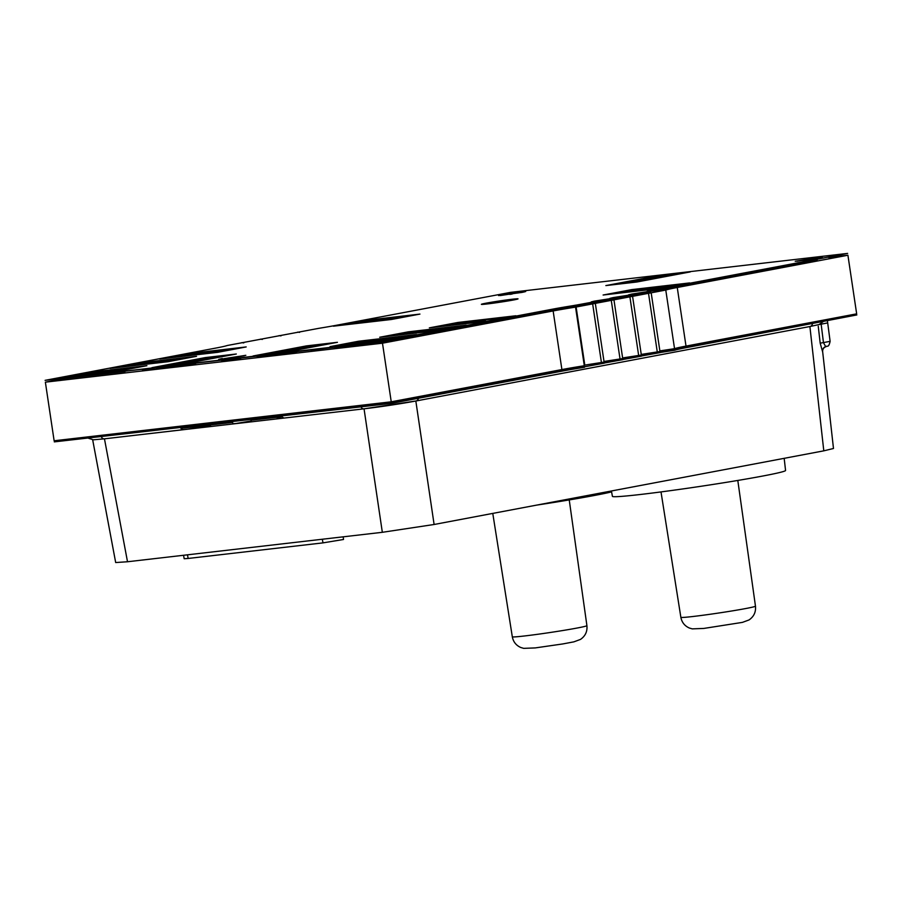 <?xml version="1.0" encoding="UTF-8"?>
<svg xmlns="http://www.w3.org/2000/svg" width="902" height="902" viewBox="0 0 902 902"><rect width="100%" height="100%" fill="white"/><g stroke="black" fill="none" stroke-linecap="round" stroke-linejoin="round"><path stroke-width="1.35" d="M54.3 441.879L391.468 403.363L562.126 371.117A46.329 1.657 -8.5 0 1 584.53 367.283L584.462 366.821A46.329 1.657 -8.5 0 0 562.059 370.654L391.4 402.912L54.3 441.879L69.522 438.992M583.774 366.888L604.272 363.168L584.462 366.821M602.401 363.371L622.887 359.65L603.585 362.672L600.473 363.427L604.272 363.168M621.016 359.853L641.502 356.132L622.2 359.143L619.088 359.909L622.887 359.65M639.631 356.335L660.117 352.614L640.815 355.625L637.703 356.391L641.502 356.132M841.442 316.726L856.832 314.945L686.174 347.202A46.329 1.657 -8.5 0 0 674.707 349.762L659.43 352.107L656.318 352.874L660.117 352.614M856.832 314.945L686.242 347.653A46.329 1.657 -8.5 0 0 674.775 350.224L658.246 352.817M827.19 319.522L829.987 319.24M229.536 420.896L232.344 420.343M830.866 318.722L827.968 319.646M247.351 418.438L228.792 420.591M329.095 343.887L302.553 347.225L285.663 350.292L285.754 350.889M647.986 278.098L613.969 284.649M800.694 260.543L799.691 260.723M803.22 262.268L802.701 263.034L685.96 284.885M650.658 291.605L512.223 317.887M479.312 323.491L478.793 324.258L462.546 327.11M125.085 371.556L64.459 378.569M154.761 368.129L142.189 369.583M195.881 363.371L183.05 365.795L156.08 368.918L156.08 367.971M269.303 354.001L267.026 354.362M275.832 352.141L275.324 352.862M297.006 351.69L284.186 354.114L257.217 357.226L257.217 356.29M323.311 348.646L310.739 350.1M240.924 358.162L225.241 360.552L221.745 360.777L225.026 359.999M817.325 259.607L803.22 262.302M828.667 257.465L847.914 255.232L677.255 287.49A46.329 1.657 -8.5 0 0 665.777 290.061L575.544 307.12A46.329 1.657 -8.5 0 0 553.14 310.953L382.482 343.2L45.371 382.166L64.403 378.569M509.844 294.379L512.144 294.041M648.763 278.256L653.048 277.76M801.111 260.644L808.801 259.753M368.343 321.123L372.808 320.278M95.296 372.729L103.504 371.184M144.94 363.348L153.148 361.803M194.584 353.967L199.049 353.122M284.265 351.171L277.534 351.825M199.105 359.842L190.672 360.823M487.305 321.98L487.441 322.871L512.268 318.18L512.133 317.29M487.441 322.871L479.357 323.807M661.031 289.294L661.143 290.038L686.027 285.336L685.892 284.446M661.143 290.038L650.951 291.222M462.489 326.671L462.613 327.561L437.797 332.252L425.304 333.695M365.096 340.945L350.968 343.143M388.018 340.742L388.153 341.632L412.969 336.942L412.834 336.051M388.153 341.632L334.146 347.394M847.914 255.232L856.663 313.84L686.005 346.097A46.329 1.657 -8.5 0 0 674.538 348.668L659.869 350.901M651.199 292.913L659.96 351.521L641.254 354.418M632.584 296.431L641.345 355.038L622.628 357.936M613.969 299.949L622.718 358.556L604.013 361.454M595.343 303.467L604.103 362.074L584.225 365.197M575.544 307.12L584.304 365.727A46.329 1.657 -8.5 0 0 561.901 369.561L391.243 401.807L54.131 440.774L45.371 382.166M665.777 290.061L674.538 348.668M382.482 343.2L391.243 401.807M592.67 303.974L601.431 362.581M611.285 300.456L620.046 359.064M629.912 296.938L638.661 355.546M648.527 293.421L657.287 352.028M405.393 399.135L397.985 400.533M454.89 323.829L448.88 325.261L485.513 320.063L454.924 324.111M457.889 326.727L411.955 332.026L397.117 334.89M505.052 317.808L492.255 319.285L501.32 318.507M681.292 284.502L635.358 289.813L611.206 294.086M411.605 315.666L373.845 319.883M237.846 348.51L200.086 352.727M227.958 355.58L203.367 358.421M484.43 304.042L482.57 304.391A18.536 0.665 -8.5 0 1 486.291 303.613A18.536 0.665 -8.5 0 1 516.914 299.261L484.453 304.245M284.795 350.45L284.885 351.058M503.891 300.964L503.992 301.606M493.687 302.497L493.777 303.117M620.711 283.871L659.576 276.531L675.745 274.659M617.949 293.308L631.952 290.658L675.079 285.675M390.386 335.691L451.676 327.9M437.662 331.361L437.797 332.252M344.902 344.914L358.895 342.264L402.033 337.28M284.186 353.167L284.186 354.114M267.905 354.26L306.725 346.932L322.893 345.06M257.081 356.313L284.051 353.189M238.917 356.38L224.282 358.601M183.05 364.859L183.05 365.795M166.769 365.953L205.588 358.613L221.757 356.752M155.945 368.005L182.914 364.882M75.216 376.078L89.208 373.439L132.346 368.444M124.859 366.697L138.863 364.047L181.99 359.064M174.503 357.316L188.507 354.666L231.634 349.683M348.273 324.472L362.266 321.834L405.404 316.839M513.193 300.039A18.536 0.665 -8.5 0 0 518.041 298.855A18.536 0.665 -8.5 0 0 506.326 299.983A18.536 0.665 -8.5 0 0 486.223 303.151A18.536 0.665 -8.5 0 0 481.375 304.335A18.536 0.665 -8.5 0 0 493.09 303.207A18.536 0.665 -8.5 0 0 513.193 300.039M650.928 291.075L631.614 294.097L628.514 294.853L632.313 294.593L612.999 297.615L609.887 298.37L613.687 298.111L594.384 301.133L591.272 301.888L595.072 301.64L575.273 305.282A46.329 1.657 -8.5 0 0 552.858 309.115L382.211 341.373L45.1 380.34L215.758 348.082A46.329 1.657 -8.5 0 0 227.225 345.511L318.778 328.339A46.329 1.657 -8.5 0 0 336.773 325.205L510.532 292.372L847.632 253.406L676.974 285.663A46.329 1.657 -8.5 0 0 665.507 288.234L650.241 290.568L647.129 291.335L650.928 291.075L648.324 292.045L630.43 294.796M605.862 285.584L636.88 281.999L690.244 271.919L659.227 275.505L605.862 285.584M118.354 371.094L146.902 365.705L88.915 372.402L60.366 377.791L118.354 371.094M391.4 319.488L419.949 314.088L361.973 320.796L333.424 326.186L391.4 319.488M167.998 361.713L196.546 356.313L138.558 363.021L110.01 368.411L167.998 361.713M217.641 352.332L246.19 346.932L188.202 353.64L159.665 359.03L217.641 352.332M236.313 354.001L205.295 357.587L151.919 367.666L182.937 364.081L236.313 354.001M337.438 342.309L306.421 345.894L253.056 355.986L284.074 352.4L337.438 342.309M388.04 339.919L416.577 334.529L358.601 341.227L330.053 346.627L388.04 339.919M661.087 288.313L689.635 282.924L631.648 289.621L603.111 295.022L661.087 288.313M437.684 330.538L466.233 325.148L408.245 331.846L379.697 337.247L437.684 330.538M487.328 321.157L515.876 315.768L457.889 322.465L429.341 327.854L487.328 321.157M818.779 258.107L822.365 257.239L817.979 257.521L795.226 261.287L818.779 258.107M522.123 292.395L525.708 291.526L521.333 291.808L498.569 295.574L522.123 292.395M222.287 358.489L218.701 359.368L223.076 359.075L245.84 355.309L220.336 359.357M524.141 291.989L500.204 295.563M509.529 316.963L457.957 322.927L435.756 327.122M683.288 284.119L631.716 290.083L609.515 294.277M331.09 343.504L306.488 346.357L259.472 355.241M239.842 348.127L188.27 354.091L166.069 358.286M413.601 315.294L362.04 321.247L339.828 325.453M683.896 273.114L659.294 275.956L612.278 284.852M847.632 253.406L677.041 286.114A46.329 1.657 -8.5 0 0 665.575 288.685L649.045 291.278M629.63 295.101L632.313 294.593M629.697 295.563L611.815 298.314M611.015 298.618L613.687 298.111M611.082 299.081L593.2 301.832M592.4 302.136L595.072 301.64M592.467 302.598L574.585 305.35M575.273 305.282L575.341 305.744A46.329 1.657 -8.5 0 0 552.926 309.578L382.279 341.835L45.1 380.34M243.754 342.918L241.804 342.659M262.369 339.4L260.43 339.141M280.984 335.882L279.045 335.623M299.599 332.364L297.66 332.105M140.554 366.9L88.982 372.864L66.782 377.059M190.198 357.519L138.626 363.472L116.426 367.678M229.965 355.196L205.363 358.038L158.335 366.934M410.241 335.724L358.669 341.689L336.469 345.883M459.885 326.344L408.313 332.308L386.112 336.502M820.797 257.701L796.861 261.276M244.273 355.771L222.354 358.951M819.129 324.517L821.158 324.201L823.458 342.659L825.68 346.616A4.634 4.589 -38.8 0 0 822.523 351.487L820.189 343.177L818.249 326.265M232.547 421.741L232.84 423.714L235.805 423.523L251.173 420.986L250.97 419.61M818.08 324.776L827.686 322.905L827.405 320.977M784.176 458.329L785.563 470.472A87.528 3.134 171.5 0 1 733.924 481.093A87.528 3.134 171.5 0 1 640.352 494.488A87.528 3.134 171.5 0 1 612.413 496.348L611.421 490.981M284.513 418.009L104.463 438.823L127.509 561.754L382.335 532.304L364.047 408.82L415.822 401.007A37.061 1.33 171.5 0 1 364.036 408.82A4.634 3.157 83.4 0 1 363.878 408.843L284.66 417.998A4.634 3.157 83.4 0 0 284.818 417.976L363.731 408.854M127.509 561.754L115.681 562.544L92.669 439.804M826.209 346.582C823.706 347.462 822.523 349.142 822.647 351.611L833.482 448.486L823.797 450.842L809.895 326.535L416.183 400.939M418.438 398.267A4.634 3.394 79.3 0 1 416.002 400.984A4.634 3.394 79.3 0 1 415.833 401.007L434.11 524.49L823.797 450.842M434.11 524.49L382.335 532.304M180.986 428.382L232.648 422.407M251.06 420.276L282.123 416.69M611.59 491.883A87.528 3.134 171.5 0 1 536.408 505.154M343.211 536.825L343.504 539.486L322.972 542.88L188.135 558.462L184.177 558.733L183.546 555.271M826.198 346.593C827.281 345.319 828.532 348.341 830.122 341.351L820.189 343.177M690.312 283.611L690.413 284.265M514.072 316.918L514.163 317.572M466.909 325.836L466.999 326.49M650.511 292.406L650.601 292.981M677.255 287.49L686.005 346.097M553.14 310.953L561.901 369.561M576.04 306.477L584.8 365.084M594.655 302.959L594.745 303.534M613.281 299.441L613.36 300.016M631.896 295.924L631.975 296.499M478.703 323.604L478.793 324.258M802.6 262.392L802.701 263.034M284.942 350.427L285.032 351.025M506.022 300.67L506.112 301.268M505.74 300.704L505.83 301.313M272.911 352.705L273.002 353.302M205.408 425.552A16.213 0.575 171.5 0 1 206.344 426.24A16.213 0.575 171.5 0 1 183.681 429.656A4.634 3.157 -96.6 0 1 183.534 429.679A4.634 3.157 -96.6 0 1 180.58 427.74M281.131 414.537A4.634 3.157 83.4 0 0 281.492 415.608M281.706 416.059A4.634 3.157 83.4 0 0 284.66 417.998L278.515 418.381L275.46 416.78M360.36 405.381A4.634 3.157 83.4 0 0 360.71 406.452M360.935 406.892A4.634 3.157 83.4 0 0 363.878 408.843L416.002 400.984L810.064 326.501A4.634 3.394 79.3 0 1 809.895 326.524M418.573 396.643A4.634 3.394 79.3 0 1 418.528 397.782M812.634 322.161A4.634 3.394 79.3 0 1 812.589 323.311M812.499 323.795A4.634 3.394 79.3 0 1 810.064 326.501L818.971 324.573L822.962 321.811M180.366 427.3A4.634 3.157 -96.6 0 1 180.005 426.229M104.463 438.823A4.634 3.157 -96.6 0 1 104.316 438.846A4.634 3.157 -96.6 0 1 101.362 436.895M101.137 436.455A4.634 3.157 -96.6 0 1 100.787 435.384M692.905 616.506A37.715 1.353 -8.5 0 0 733.236 610.733A37.715 1.353 -8.5 0 0 755.47 606.155C756.034 612.007 753.892 616.596 749.032 619.945L742.425 622.38L703.786 628.435L692.251 628.874L689.331 628.017C684.641 625.909 681.822 622.346 680.863 617.306A37.715 1.353 -8.5 0 0 692.905 616.506M524.355 635.989A37.715 1.353 -8.5 0 0 564.686 630.216A37.715 1.353 -8.5 0 0 586.909 625.638C587.484 631.49 585.33 636.079 580.471 639.417L573.875 641.852L562.735 643.949L535.236 647.918L523.69 648.358L520.781 647.501C516.091 645.392 513.272 641.829 512.313 636.789A37.715 1.353 -8.5 0 0 524.355 635.989M188.135 558.462L187.503 554.82M322.972 542.88L322.341 539.238M275.133 416.352L274.591 415.292M213.109 423.985L209.084 425.699L188.428 429.07L104.316 438.846L93.346 439.804L88.723 438.361M680.863 617.306L661.008 491.928M512.313 636.789L492.774 513.407M586.909 625.638L569.241 499.933M755.47 606.155L737.802 480.45M830.122 341.351L827.686 322.905"/></g></svg>

